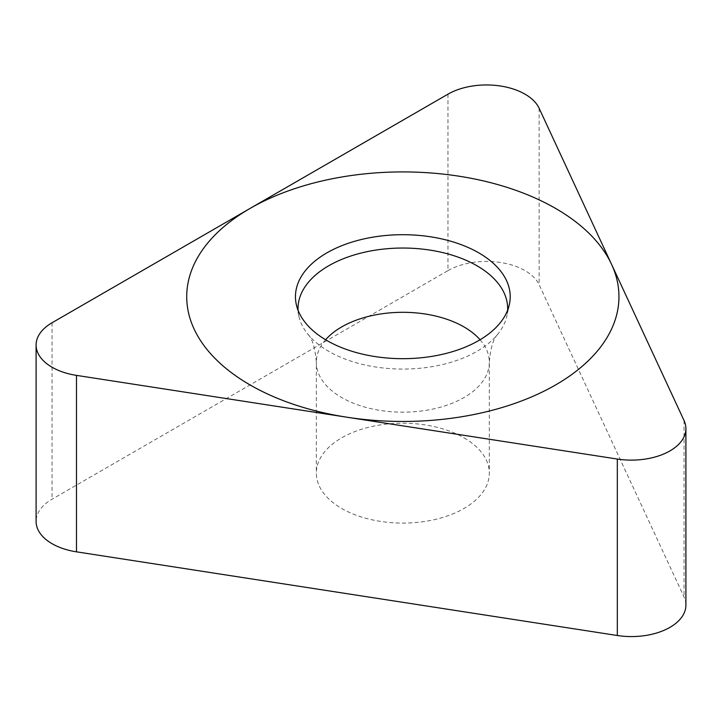 <?xml version="1.0" encoding="UTF-8"?>
<svg xmlns="http://www.w3.org/2000/svg" width="722" height="722" viewBox="0 0 722 722"><rect width="100%" height="100%" fill="white"/><g stroke="black" fill="none" stroke-linecap="round" stroke-linejoin="round"><path stroke-width="0.54" stroke-dasharray="3.61 2.71" d="M447.974 94.167L447.974 270.633L52.056 499.209A54.484 31.452 180 0 0 36.1 521.455M447.974 270.633A54.484 31.452 180 0 1 539.126 284.73L684.041 596.977A54.484 31.452 180 0 1 685.9 605.117M463.993 437.839A86.496 49.935 180 0 1 489.326 473.145A86.496 49.935 180 0 1 435.935 519.28A86.496 49.935 180 0 1 341.677 508.459A86.496 49.935 180 0 1 316.344 473.145A86.496 49.935 180 0 1 369.736 427.018A86.496 49.935 180 0 1 463.993 437.839M298.06 310.261A104.816 60.513 0 0 0 298.836 316.101A104.816 60.513 0 0 0 308.068 334.412A104.816 60.513 0 0 0 328.718 351.343A104.816 60.513 180 0 0 497.602 334.412A104.816 60.513 180 0 0 506.835 316.101L509.371 304.422M507.611 310.261A104.816 60.513 180 0 1 506.835 316.101M52.056 322.752L52.056 499.209M684.041 420.52L684.041 596.977M539.126 108.273L539.126 284.73M480.067 339.755A86.496 49.935 180 0 1 489.326 362.236A86.496 49.935 180 0 1 435.935 408.372A86.496 49.935 180 0 1 341.677 397.542A86.496 49.935 0 0 1 316.344 362.236L316.344 473.145M325.604 339.755A86.496 49.935 0 0 0 316.344 362.236C315.063 347.869 312.301 338.591 308.068 334.412M497.602 334.412C493.261 338.889 490.509 348.166 489.326 362.236L489.326 473.145M298.836 316.101L296.291 304.422"/><path stroke-width="1.08" d="M76.478 375.377A54.484 31.452 0 0 1 52.056 322.752L447.974 94.167L52.056 322.752A54.484 31.452 0 0 0 36.1 344.999A54.484 31.452 0 0 0 76.478 375.377L617.319 459.048A54.484 31.452 0 0 0 685.9 428.66A54.484 31.452 0 0 0 684.041 420.52L539.126 108.273A54.484 31.452 0 0 0 447.974 94.167A54.484 31.452 0 0 1 539.126 108.273L684.041 420.52A54.484 31.452 0 0 1 617.319 459.048L76.478 375.377L76.478 551.834A54.484 31.452 180 0 1 36.1 521.455L36.1 344.999M478.758 252.853A107.379 61.993 180 0 1 509.371 304.422A107.379 61.993 180 0 1 437.649 355.332A107.379 61.993 180 0 1 326.904 340.522A107.379 61.993 180 0 1 296.291 304.422A107.379 61.993 180 0 1 355.63 241.013A107.379 61.993 180 0 1 478.758 252.853M76.478 551.834L617.319 635.504A54.484 31.452 180 0 0 685.9 605.117L685.9 428.66M507.611 310.261A104.816 60.513 180 0 0 476.953 265.759A104.816 60.513 0 0 0 361.361 252.98A104.816 60.513 0 0 0 298.06 310.261M250.02 384.916A216.113 124.771 0 0 0 555.651 384.916A216.113 124.771 0 0 0 555.651 208.459A216.113 124.771 0 0 0 250.02 208.459A216.113 124.771 0 0 0 250.02 384.916M617.319 459.048L617.319 635.504M325.604 339.755A86.496 49.935 0 0 1 463.993 326.931A86.496 49.935 180 0 1 480.067 339.755"/></g></svg>
